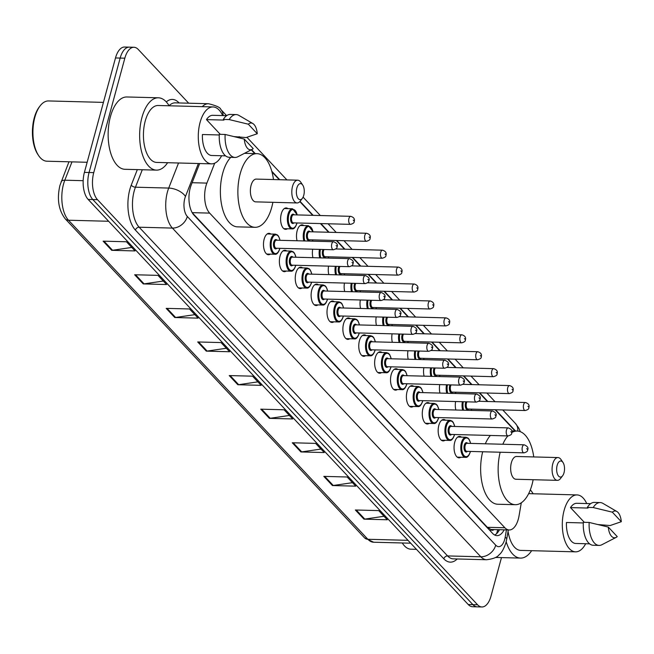<?xml version="1.0" encoding="UTF-8"?>
<svg xmlns="http://www.w3.org/2000/svg" width="654" height="654" viewBox="0 0 654 654"><rect width="100%" height="100%" fill="white"/><g stroke="black" fill="none" stroke-linecap="round" stroke-linejoin="round"><path stroke-width="0.98" d="M287.449 228.737A10.717 5.265 -88.5 0 1 285.602 229.358A10.717 5.265 -88.5 0 1 281.294 213.76A10.717 5.265 -88.5 0 1 286.166 207.931A10.717 5.265 -88.5 0 1 287.981 208.651M297.055 240.762A10.717 5.265 -88.5 0 1 297.178 230.682A10.717 5.265 -88.5 0 1 302.042 224.853A10.717 5.265 -88.5 0 1 303.857 225.573M317.95 304.903A10.717 5.265 -88.5 0 1 316.103 305.524A10.717 5.265 -88.5 0 1 311.803 289.918A10.717 5.265 -88.5 0 1 316.667 284.098A10.717 5.265 -88.5 0 1 318.482 284.809M333.834 321.825A10.717 5.265 -88.5 0 1 331.987 322.447A10.717 5.265 -88.5 0 1 327.679 306.849A10.717 5.265 -88.5 0 1 332.543 301.02A10.717 5.265 -88.5 0 1 334.358 301.739M349.71 338.756A10.717 5.265 -88.5 0 1 347.863 339.377A10.717 5.265 -88.5 0 1 343.563 323.771A10.717 5.265 -88.5 0 1 348.427 317.942A10.717 5.265 -88.5 0 1 350.242 318.661M365.594 355.678A10.717 5.265 -88.5 0 1 363.747 356.299A10.717 5.265 -88.5 0 1 359.438 340.693A10.717 5.265 -88.5 0 1 364.303 334.864A10.717 5.265 -88.5 0 1 366.117 335.584M302.074 287.981A10.717 5.265 -88.5 0 1 300.227 288.602A10.717 5.265 -88.5 0 1 295.919 272.996A10.717 5.265 -88.5 0 1 300.783 267.167A10.717 5.265 -88.5 0 1 302.598 267.887M270.315 254.128A10.717 5.265 -88.5 0 1 268.467 254.749A10.717 5.265 -88.5 0 1 264.159 239.151A10.717 5.265 -88.5 0 1 269.023 233.323A10.717 5.265 -88.5 0 1 270.838 234.042M286.19 271.05A10.717 5.265 -88.5 0 1 284.343 271.672A10.717 5.265 -88.5 0 1 280.043 256.074A10.717 5.265 -88.5 0 1 284.907 250.245A10.717 5.265 -88.5 0 1 286.722 250.964M381.47 372.6A10.717 5.265 -88.5 0 1 379.622 373.221A10.717 5.265 -88.5 0 1 375.314 357.624A10.717 5.265 -88.5 0 1 380.187 351.795A10.717 5.265 -88.5 0 1 382.001 352.514M397.354 389.522A10.717 5.265 -88.5 0 1 395.507 390.144A10.717 5.265 -88.5 0 1 391.198 374.546A10.717 5.265 -88.5 0 1 396.062 368.717A10.717 5.265 -88.5 0 1 397.877 369.436M413.23 406.453A10.717 5.265 -88.5 0 1 411.382 407.074A10.717 5.265 -88.5 0 1 407.074 391.468A10.717 5.265 -88.5 0 1 411.946 385.639A10.717 5.265 -88.5 0 1 413.761 386.359M429.114 423.375A10.717 5.265 -88.5 0 1 427.266 423.996A10.717 5.265 -88.5 0 1 422.958 408.39A10.717 5.265 -88.5 0 1 427.822 402.57A10.717 5.265 -88.5 0 1 429.637 403.281M444.99 440.297A10.717 5.265 -88.5 0 1 443.142 440.919A10.717 5.265 -88.5 0 1 438.834 425.321A10.717 5.265 -88.5 0 1 443.706 419.492A10.717 5.265 -88.5 0 1 445.521 420.211M460.874 457.22A10.717 5.265 -88.5 0 1 459.026 457.841A10.717 5.265 -88.5 0 1 454.718 442.243A10.717 5.265 -88.5 0 1 459.582 436.414A10.717 5.265 -88.5 0 1 461.397 437.134M214.684 163.214L206.893 183.104A20.094 9.867 91.5 0 0 205.92 186.063A20.094 9.867 91.5 0 0 209.656 213.114L504.888 527.762A20.094 9.867 91.5 0 0 509.221 529.969A20.094 9.867 91.5 0 0 519.055 515.802L521.287 502.803M509.221 529.969L491.718 529.511A20.094 9.867 -88.5 0 1 490.794 529.397L490.95 529.56A6.695 3.286 91.5 0 0 493.942 529.568M192.309 212.852L487.344 527.304L490.794 529.397M515.041 430.986L495.111 409.747M487.377 401.499L479.235 392.817M471.493 384.577L463.351 375.895M455.617 367.646L447.475 358.972M439.733 350.724L431.591 342.042M423.857 333.802L415.715 325.12M407.982 316.879L399.831 308.197M392.098 299.949L383.955 291.275M376.222 283.027L368.071 274.345M360.338 266.104L352.195 257.423M344.462 249.182L336.311 240.5M328.578 232.252L320.435 223.578M312.702 215.329L299.834 201.612M279.266 179.703L271.974 171.928M254.774 153.592L251.259 149.848M240.198 138.059L238.947 136.727M312.931 257.684A10.717 5.265 -88.5 0 1 312.702 249.215M328.815 274.606A10.717 5.265 -88.5 0 1 328.578 266.137M344.691 291.529A10.717 5.265 -88.5 0 1 344.462 283.059M360.575 308.459A10.717 5.265 -88.5 0 1 360.338 299.982M376.451 325.381A10.717 5.265 -88.5 0 1 376.214 316.912M392.335 342.304A10.717 5.265 -88.5 0 1 392.098 333.834M408.21 359.234A10.717 5.265 -88.5 0 1 407.973 350.757M424.094 376.156A10.717 5.265 -88.5 0 1 423.857 367.687M439.97 393.079A10.717 5.265 -88.5 0 1 439.733 384.609M455.854 410.001A10.717 5.265 -88.5 0 1 455.617 401.531M199.642 163.549L191.197 185.098A20.094 9.867 91.5 0 0 190.224 188.066A20.094 9.867 91.5 0 0 193.968 215.109L492.642 533.435A20.094 9.867 91.5 0 0 496.975 535.642A20.094 9.867 91.5 0 0 504.152 529.838M501.471 557.6L491.023 596.047A20.094 9.867 -88.5 0 1 481.9 606.969A20.094 9.867 -88.5 0 1 477.567 604.762L97.487 199.674A20.094 9.867 -88.5 0 1 93.743 172.631L124.832 58.198A20.094 9.867 -88.5 0 1 133.964 47.276A20.094 9.867 -88.5 0 1 138.288 49.483L188.704 103.209M481.9 606.969L472.564 606.724A20.094 9.867 -88.5 0 1 468.231 604.517L88.151 199.429A20.094 9.867 -88.5 0 1 84.407 172.386L115.496 57.953L120.164 58.075A20.094 9.867 -88.5 0 1 129.296 47.153A20.094 9.867 -88.5 0 0 120.164 58.075L89.075 172.509L120.164 58.075L124.832 58.198M88.151 199.429L92.819 199.552A20.094 9.867 -88.5 0 1 89.075 172.509A20.094 9.867 -88.5 0 0 92.819 199.552L472.899 604.639L92.819 199.552L97.487 199.674M477.232 606.847A20.094 9.867 -88.5 0 1 472.899 604.639A20.094 9.867 -88.5 0 0 477.232 606.847M499.484 529.715A20.094 9.867 -88.5 0 1 494.653 535.013M384.021 516.276L364.785 519.104A5.363 4.186 136.8 0 1 363.951 519.153L387.291 519.766L378.691 510.602L355.351 509.989L363.951 519.153M352.49 482.677L333.254 485.497A5.363 4.186 136.8 0 1 332.42 485.546L355.76 486.159L347.16 476.995L323.82 476.382L332.42 485.546M320.959 449.069L301.723 451.889A5.363 4.186 136.8 0 1 300.889 451.939L324.229 452.552L315.629 443.387L292.289 442.774L300.889 451.939M289.428 415.462L270.192 418.29A5.363 4.186 136.8 0 1 269.358 418.339L292.698 418.952L284.098 409.788L260.758 409.175L269.358 418.339M131.773 247.441L112.537 250.261A5.363 4.186 136.8 0 1 111.711 250.319L135.043 250.932L126.443 241.767L103.111 241.154L111.711 250.319M163.304 281.048L144.068 283.869A5.363 4.186 136.8 0 1 143.242 283.918L166.574 284.531L157.974 275.367L134.642 274.754L143.242 283.918M194.835 314.656L175.599 317.476A5.363 4.186 136.8 0 1 174.765 317.525L198.105 318.138L189.505 308.974L166.173 308.361L174.765 317.525M226.366 348.255L207.13 351.075A5.363 4.186 136.8 0 1 206.296 351.133L229.636 351.746L221.036 342.573L197.704 341.96L206.296 351.133M257.897 381.862L238.661 384.683A5.363 4.186 136.8 0 1 237.827 384.732L261.167 385.345L252.567 376.181L229.227 375.568L237.827 384.732M115.496 57.953A20.094 9.867 -88.5 0 1 124.628 47.031L133.964 47.276M87.154 162.274L46.941 161.211A30.149 14.797 -88.5 0 1 38.741 155.758L37.981 154.63A28.809 14.143 -88.5 0 1 34.245 117.916A28.809 14.143 -88.5 0 1 39.224 107.052L40.049 105.964A30.149 14.797 -88.5 0 1 48.527 100.945L103.43 102.384M38.741 155.758A30.149 14.797 -88.5 0 1 34.834 117.336A30.149 14.797 -88.5 0 1 40.049 105.964M167.62 162.707A36.174 17.756 -88.5 0 1 156.47 170.122A36.174 17.756 -88.5 0 1 141.943 117.467A36.174 17.756 -88.5 0 1 158.366 97.798A36.174 17.756 -88.5 0 1 169.116 105.785M156.47 170.122L124.963 169.296A36.174 17.756 -88.5 0 1 110.436 116.633A36.174 17.756 -88.5 0 1 126.868 96.972L158.366 97.798M221.632 155.75A28.474 13.979 -88.5 0 1 211.512 163.86A28.474 13.979 -88.5 0 1 200.083 122.421A28.474 13.979 -88.5 0 1 213.008 106.937A28.474 13.979 -88.5 0 1 222.687 115.57M211.512 163.86L156.674 162.421A28.474 13.979 -88.5 0 1 145.237 120.974A28.474 13.979 -88.5 0 1 158.17 105.498L213.008 106.937M257.267 133.735L248.316 124.195A13.399 6.581 -88.5 0 1 252.82 123.524A13.399 6.581 -88.5 0 1 257.267 133.735L246.067 137.561L234.214 136.604M220.275 134.34L206.468 119.617A20.094 9.867 -88.5 0 1 212.787 115.308L226.636 115.676L220.782 109.431C220.463 107.542 216.36 105.646 208.479 103.724L175.223 102.85A26.798 13.154 91.5 0 0 169.075 105.719M206.468 119.617L223.97 120.083L223.341 119.412A21.435 10.521 -88.5 0 1 230.331 114.434L236.159 114.581A21.435 10.521 -88.5 0 1 238.882 115.39L252.82 123.524M223.341 119.412L229.178 119.568A21.435 10.521 -88.5 0 1 236.159 114.581M229.178 119.568L248.316 124.195M219.262 134.961L202.421 134.52A20.094 9.867 -88.5 0 0 211.732 155.488L225.573 155.856M253.221 148.63A13.399 6.581 -88.5 0 1 252.142 149.39A13.399 6.581 -88.5 0 1 244.269 139.089L253.221 148.63M252.142 149.39L237.794 156.78A21.435 10.521 -88.5 0 1 235.039 157.442A21.435 10.521 -88.5 0 1 225.131 134.462L219.294 134.315A21.435 10.521 -88.5 0 0 229.202 157.287L235.039 157.442M244.269 139.089L225.131 134.462M303.758 195.309A8.036 3.949 -88.5 0 1 302.369 198.342A8.036 3.949 -88.5 0 1 297.57 197.639A8.036 3.949 -88.5 0 1 296.875 187.976A8.036 3.949 -88.5 0 1 302.712 185.066A8.036 3.949 -88.5 0 1 303.758 195.309M302.369 198.342L300.3 201.056A11.388 5.592 -88.5 0 1 297.104 202.953A11.388 5.592 -88.5 0 1 292.526 186.374A11.388 5.592 -88.5 0 1 297.701 180.185A11.388 5.592 -88.5 0 1 300.799 182.245L302.712 185.066M297.701 180.185L256.278 179.098A11.388 5.592 91.5 0 0 251.103 185.286A11.388 5.592 91.5 0 0 255.673 201.865L297.104 202.953M272.873 202.315A36.845 18.091 -88.5 0 1 271.737 207.285A36.845 18.091 -88.5 0 1 255.011 227.314A36.845 18.091 -88.5 0 1 240.214 173.678A36.845 18.091 -88.5 0 1 256.94 153.649A36.845 18.091 -88.5 0 1 273.47 179.548M255.011 227.314L237.508 226.856A36.845 18.091 -88.5 0 1 222.712 173.22A36.845 18.091 -88.5 0 1 230.788 157.328M564.026 472.703A8.036 3.949 -88.5 0 1 562.636 475.736A8.036 3.949 -88.5 0 1 557.837 475.025A8.036 3.949 -88.5 0 1 557.143 465.37A8.036 3.949 -88.5 0 1 562.98 462.452A8.036 3.949 -88.5 0 1 564.026 472.703M562.636 475.736L560.568 478.45A11.388 5.592 -88.5 0 1 557.371 480.347A11.388 5.592 -88.5 0 1 552.793 463.768A11.388 5.592 -88.5 0 1 557.968 457.571A11.388 5.592 -88.5 0 1 561.067 459.639L562.98 462.452M557.968 457.571L516.546 456.484A11.388 5.592 91.5 0 0 511.371 462.68A11.388 5.592 91.5 0 0 515.949 479.259L557.371 480.347M533.141 479.709A36.845 18.091 -88.5 0 1 532.013 484.671A36.845 18.091 -88.5 0 1 515.278 504.7A36.845 18.091 -88.5 0 1 500.179 452.225M515.278 504.7L497.776 504.242A36.845 18.091 -88.5 0 1 482.677 451.767M502.836 444.254A36.845 18.091 -88.5 0 1 507.88 435.916M511.812 432.547A36.845 18.091 -88.5 0 1 517.216 431.043A36.845 18.091 -88.5 0 1 533.738 456.942M485.325 443.796A36.845 18.091 -88.5 0 1 490.377 435.458M416.459 549.335L410.974 549.197A30.149 14.797 -88.5 0 1 402.774 543.736A30.149 14.797 -88.5 0 1 402.284 542.975M531.653 550.693A36.174 17.756 -88.5 0 1 520.502 558.099A36.174 17.756 -88.5 0 1 506.188 541.725M585.665 543.727A28.474 13.979 -88.5 0 1 575.545 551.845A28.474 13.979 -88.5 0 1 564.116 510.398A28.474 13.979 -88.5 0 1 577.041 494.923A28.474 13.979 -88.5 0 1 586.72 503.547M575.545 551.845L520.707 550.398A28.474 13.979 -88.5 0 1 508.068 531.31M621.3 521.712L612.348 512.172A13.399 6.581 -88.5 0 1 616.853 511.502A13.399 6.581 -88.5 0 1 621.3 521.712L610.1 525.546L598.246 524.582M584.308 522.317L570.501 507.602A20.094 9.867 -88.5 0 1 576.82 503.294L590.668 503.654M570.501 507.602L588.003 508.06L587.374 507.39A21.435 10.521 -88.5 0 1 594.363 502.411L600.192 502.566A21.435 10.521 -88.5 0 1 602.914 503.376L616.853 511.502M587.374 507.39L593.211 507.545A21.435 10.521 -88.5 0 1 600.192 502.566M593.211 507.545L612.348 512.172M583.294 522.938L566.454 522.497A20.094 9.867 -88.5 0 0 575.765 543.474L589.606 543.834M530.312 489.879A36.174 17.756 -88.5 0 1 533.149 493.77M617.253 536.615A13.399 6.581 -88.5 0 1 616.174 537.367A13.399 6.581 -88.5 0 1 608.302 527.075L617.253 536.615M616.174 537.367L601.827 544.757A21.435 10.521 -88.5 0 1 599.072 545.42A21.435 10.521 -88.5 0 1 589.164 522.448L583.327 522.293A21.435 10.521 -88.5 0 0 593.235 545.273L599.072 545.42M608.302 527.075L589.164 522.448M192.137 182.711L206.893 183.104M490.95 529.56A20.094 15.68 136.8 0 1 490.459 531.105M192.194 212.648L209.656 213.114M487.344 527.304L504.888 527.762M198.375 163.516L185.466 196.462A13.399 6.581 91.5 0 0 184.812 198.44A13.399 6.581 91.5 0 0 187.314 216.474L495.732 545.183A13.399 6.581 91.5 0 0 504.708 539.37A13.399 6.581 91.5 0 0 505.182 537.212L506.433 529.895M495.732 545.183A13.399 10.456 -43.2 0 1 480.829 556.799L172.403 228.083A26.798 13.154 -88.5 0 1 167.416 192.023A26.798 13.154 -88.5 0 1 168.716 188.066L135.46 187.199A26.798 13.154 91.5 0 0 134.16 191.148A26.798 13.154 91.5 0 0 139.147 227.208L447.573 555.925A26.798 13.154 91.5 0 0 453.345 558.868L486.601 559.742A26.798 13.154 -88.5 0 1 480.829 556.799L447.573 555.925A3.352 2.616 136.8 0 0 443.845 558.827L135.419 230.11A3.352 2.616 136.8 0 1 139.147 227.208L172.403 228.083A13.399 10.456 -43.2 0 0 187.314 216.474M486.601 559.742C493.173 558.908 497.318 557.282 499.018 554.862C501.495 553.063 503.809 548.968 505.967 542.583L506.719 539.166A13.399 3.295 -170.3 0 0 505.182 537.212M135.419 230.11A30.149 14.797 -88.5 0 1 129.811 189.546A30.149 14.797 -88.5 0 1 131.266 185.098L137.332 169.623M166.28 101.901A30.149 14.797 -88.5 0 1 178.894 102.743L179.09 102.956M457.203 558.974A30.149 14.797 -88.5 0 1 443.845 558.827M93.743 172.631L84.407 172.386M477.567 604.762L468.231 604.517M202.266 106.659A26.798 13.154 -88.5 0 1 208.479 103.724M185.466 196.462A13.399 6.924 -158.6 0 0 168.716 188.066L178.542 162.993M142.294 169.754L135.46 187.199A3.352 1.733 21.4 0 1 131.266 185.098M515.515 430.994L495.585 409.756M487.851 401.515L479.709 392.833M471.967 384.585L463.825 375.911M456.091 367.662L447.949 358.981M440.207 350.74L432.065 342.058M424.332 333.81L416.189 325.136M408.448 316.888L400.305 308.206M392.572 299.965L384.429 291.283M376.688 283.043L368.545 274.361M360.812 266.113L352.669 257.439M344.928 249.19L336.785 240.508M329.052 232.268L320.91 223.586M313.168 215.346L300.055 201.367M279.74 179.711L271.786 171.234M255.248 153.608L251.569 149.684M240.795 138.207L239.421 136.735M517.723 431.068A13.399 10.456 -43.2 0 0 515.458 423.49L502.754 409.944M223.12 115.578A13.399 10.456 -43.2 0 0 220.782 109.431M498.879 529.699L498.618 531.228M71.997 161.873L64.811 180.202A26.798 13.154 91.5 0 0 63.512 184.158A26.798 13.154 91.5 0 0 68.498 220.218A6.695 5.224 136.8 0 1 65.236 218.845C58.582 210.155 56.808 199.029 59.915 185.458L68.956 161.791M61.116 181.804A6.695 3.466 -158.6 0 1 64.811 180.202L83.164 180.684M108.646 221.273L68.498 220.218L367.867 539.28A26.798 13.154 91.5 0 0 373.638 542.223L364.605 537.899A6.695 5.224 -43.2 0 0 367.867 539.28L408.014 540.335M238.661 384.683L230.134 375.592M207.13 351.075L198.603 341.985M175.599 317.476L167.072 308.386M144.068 283.869L135.542 274.778M112.537 250.261L104.011 241.171M270.192 418.29L261.665 409.2M301.723 451.889L293.188 442.799M333.254 485.497L324.719 476.406M364.785 519.104L356.25 510.014M266.652 254.03L274.901 254.251A10.047 4.93 -88.5 0 1 270.862 239.626A10.047 4.93 -88.5 0 1 275.424 234.157L277.394 234.925L278.547 236.2L280.116 240.312M280.01 240.312A9.377 4.603 91.5 0 0 276.037 234.843A9.377 4.603 91.5 0 0 271.737 239.944A9.377 4.603 91.5 0 0 273.478 252.567A9.377 4.603 91.5 0 0 279.757 248.495A9.377 4.603 91.5 0 0 279.798 248.348M276.83 248.267A4.692 2.305 -88.5 0 1 274.1 247.621A4.692 2.305 -88.5 0 1 273.74 242.078A4.692 2.305 -88.5 0 1 277.034 240.231M333.614 241.718L276.438 240.214A4.022 1.97 91.5 0 0 274.606 242.405A4.022 1.97 91.5 0 0 276.225 248.25L333.401 249.754A4.022 1.97 -88.5 0 1 331.782 243.901A4.022 1.97 -88.5 0 1 333.614 241.718C337.014 243.133 338.151 244.874 337.023 246.918C337.276 248.079 336.066 249.027 333.401 249.754M336.712 246.117L336.14 245.512L336.712 246.117M282.528 270.96L290.777 271.173A10.047 4.93 -88.5 0 1 286.746 256.548A10.047 4.93 -88.5 0 1 291.308 251.087L293.278 251.847L294.431 253.131L295.992 257.235M295.894 257.235A9.377 4.603 91.5 0 0 291.913 251.774A9.377 4.603 91.5 0 0 287.613 256.867A9.377 4.603 91.5 0 0 289.362 269.489A9.377 4.603 91.5 0 0 295.641 265.418A9.377 4.603 91.5 0 0 295.682 265.271M292.706 265.197A4.692 2.305 -88.5 0 1 289.975 264.551A4.692 2.305 -88.5 0 1 289.624 259.009A4.692 2.305 -88.5 0 1 292.918 257.161M349.489 258.641L292.313 257.145A4.022 1.97 91.5 0 0 290.49 259.327A4.022 1.97 91.5 0 0 292.101 265.181L349.277 266.677A4.022 1.97 -88.5 0 1 347.666 260.832A4.022 1.97 -88.5 0 1 349.489 258.641C352.898 260.063 354.035 261.796 352.907 263.848C353.152 265.001 351.942 265.949 349.277 266.677M352.588 263.047L352.016 262.434L352.588 263.047M298.412 287.883L306.661 288.095A10.047 4.93 -88.5 0 1 302.622 273.47A10.047 4.93 -88.5 0 1 307.184 268.009L309.154 268.769L310.307 270.053L311.876 274.165M311.77 274.157A9.377 4.603 91.5 0 0 307.797 268.696A9.377 4.603 91.5 0 0 303.497 273.789A9.377 4.603 91.5 0 0 305.238 286.411A9.377 4.603 91.5 0 0 311.517 282.348A9.377 4.603 91.5 0 0 311.557 282.193M308.59 282.119A4.692 2.305 -88.5 0 1 305.851 281.473A4.692 2.305 -88.5 0 1 305.5 275.931A4.692 2.305 -88.5 0 1 308.794 274.083M365.373 275.571L308.197 274.067A4.022 1.97 91.5 0 0 306.366 276.25A4.022 1.97 91.5 0 0 307.985 282.103L365.161 283.607A4.022 1.97 -88.5 0 1 363.542 277.754A4.022 1.97 -88.5 0 1 365.373 275.571C368.774 276.985 369.911 278.718 368.782 280.77C369.036 281.931 367.826 282.871 365.161 283.607M368.472 279.969L367.9 279.356L368.472 279.969M314.288 304.805L322.536 305.026A10.047 4.93 -88.5 0 1 318.506 290.392A10.047 4.93 -88.5 0 1 323.068 284.931L325.038 285.692L326.191 286.975L327.752 291.087M327.654 291.087A9.377 4.603 91.5 0 0 323.673 285.618A9.377 4.603 91.5 0 0 319.373 290.719A9.377 4.603 91.5 0 0 321.122 303.342A9.377 4.603 91.5 0 0 327.401 299.27A9.377 4.603 91.5 0 0 327.441 299.123M324.466 299.041A4.692 2.305 -88.5 0 1 321.735 298.396A4.692 2.305 -88.5 0 1 321.384 292.853A4.692 2.305 -88.5 0 1 324.678 291.005M381.249 292.493L324.073 290.989A4.022 1.97 91.5 0 0 322.25 293.18A4.022 1.97 91.5 0 0 323.861 299.025L381.037 300.529A4.022 1.97 -88.5 0 1 379.426 294.676A4.022 1.97 -88.5 0 1 381.249 292.493C384.658 293.908 385.795 295.641 384.666 297.693C384.912 298.853 383.702 299.802 381.037 300.529M384.348 296.891L383.775 296.278L384.348 296.891M330.172 321.735L338.42 321.948A10.047 4.93 -88.5 0 1 334.382 307.323A10.047 4.93 -88.5 0 1 338.944 301.854L340.914 302.622L342.067 303.897L343.636 308.009M343.53 308.009A9.377 4.603 91.5 0 0 339.557 302.54A9.377 4.603 91.5 0 0 335.257 307.642A9.377 4.603 91.5 0 0 336.998 320.264A9.377 4.603 91.5 0 0 343.276 316.193A9.377 4.603 91.5 0 0 343.317 316.046M340.35 315.964A4.692 2.305 -88.5 0 1 337.611 315.326A4.692 2.305 -88.5 0 1 337.26 309.783A4.692 2.305 -88.5 0 1 340.554 307.928M397.133 309.416L339.957 307.911A4.022 1.97 91.5 0 0 338.126 310.102A4.022 1.97 91.5 0 0 339.745 315.956L396.921 317.452A4.022 1.97 -88.5 0 1 395.302 311.598A4.022 1.97 -88.5 0 1 397.133 309.416C400.534 310.838 401.67 312.571 400.542 314.623C400.796 315.776 399.586 316.724 396.921 317.452M400.232 313.814L399.659 313.209L400.232 313.814M346.048 338.658L354.296 338.87A10.047 4.93 -88.5 0 1 350.266 324.245A10.047 4.93 -88.5 0 1 354.828 318.784L356.798 319.544L357.951 320.828L359.512 324.94M359.406 324.932A9.377 4.603 91.5 0 0 355.433 319.471A9.377 4.603 91.5 0 0 351.133 324.564A9.377 4.603 91.5 0 0 352.882 337.186A9.377 4.603 91.5 0 0 359.16 333.123A9.377 4.603 91.5 0 0 359.201 332.968M356.226 332.894A4.692 2.305 -88.5 0 1 353.495 332.248A4.692 2.305 -88.5 0 1 353.135 326.706A4.692 2.305 -88.5 0 1 356.438 324.858M413.009 326.338L355.833 324.842A4.022 1.97 91.5 0 0 354.01 327.025A4.022 1.97 91.5 0 0 355.621 332.878L412.797 334.374A4.022 1.97 -88.5 0 1 411.186 328.529A4.022 1.97 -88.5 0 1 413.009 326.338C416.418 327.76 417.554 329.493 416.426 331.545C416.672 332.706 415.462 333.646 412.797 334.374M416.108 330.744L415.535 330.131L416.108 330.744M361.932 355.58L370.18 355.801A10.047 4.93 -88.5 0 1 366.142 341.167A10.047 4.93 -88.5 0 1 370.704 335.706L372.674 336.467L373.826 337.75L375.396 341.862M375.29 341.862A9.377 4.603 91.5 0 0 371.317 336.393A9.377 4.603 91.5 0 0 367.017 341.486A9.377 4.603 91.5 0 0 368.758 354.108A9.377 4.603 91.5 0 0 375.036 350.045A9.377 4.603 91.5 0 0 375.077 349.898M372.101 349.816A4.692 2.305 -88.5 0 1 369.371 349.171A4.692 2.305 -88.5 0 1 369.019 343.628A4.692 2.305 -88.5 0 1 372.314 341.78M428.893 343.268L371.717 341.764A4.022 1.97 91.5 0 0 369.886 343.947A4.022 1.97 91.5 0 0 371.505 349.8L428.681 351.304A4.022 1.97 -88.5 0 1 427.062 345.451A4.022 1.97 -88.5 0 1 428.893 343.268C432.294 344.683 433.43 346.416 432.302 348.468C432.556 349.628 431.346 350.569 428.681 351.304M431.992 347.666L431.419 347.053L431.992 347.666M377.808 372.502L386.056 372.723A10.047 4.93 -88.5 0 1 382.026 358.098A10.047 4.93 -88.5 0 1 386.588 352.629L388.558 353.389L389.71 354.672L391.272 358.784M391.166 358.784A9.377 4.603 91.5 0 0 387.193 353.315A9.377 4.603 91.5 0 0 382.892 358.417A9.377 4.603 91.5 0 0 384.642 371.039A9.377 4.603 91.5 0 0 390.92 366.968A9.377 4.603 91.5 0 0 390.961 366.82M387.986 366.739A4.692 2.305 -88.5 0 1 385.255 366.093A4.692 2.305 -88.5 0 1 384.895 360.55A4.692 2.305 -88.5 0 1 388.198 358.703M444.769 360.191L387.593 358.686A4.022 1.97 91.5 0 0 385.77 360.877A4.022 1.97 91.5 0 0 387.381 366.722L444.556 368.227A4.022 1.97 -88.5 0 1 442.946 362.373A4.022 1.97 -88.5 0 1 444.769 360.191C448.178 361.605 449.314 363.338 448.186 365.39C448.431 366.551 447.222 367.499 444.556 368.227M447.867 364.589L447.295 363.984L447.867 364.589M393.692 389.432L401.94 389.645A10.047 4.93 -88.5 0 1 397.902 375.02A10.047 4.93 -88.5 0 1 402.463 369.559L404.434 370.319L405.586 371.595L407.156 375.707M407.05 375.707A9.377 4.603 91.5 0 0 403.077 370.246A9.377 4.603 91.5 0 0 398.776 375.339A9.377 4.603 91.5 0 0 400.518 387.961A9.377 4.603 91.5 0 0 406.796 383.89A9.377 4.603 91.5 0 0 406.837 383.743M403.861 383.669A4.692 2.305 -88.5 0 1 401.131 383.023A4.692 2.305 -88.5 0 1 400.779 377.481A4.692 2.305 -88.5 0 1 404.074 375.633M460.653 377.113L403.477 375.617A4.022 1.97 91.5 0 0 401.646 377.799A4.022 1.97 91.5 0 0 403.265 383.653L460.441 385.149A4.022 1.97 -88.5 0 1 458.822 379.304A4.022 1.97 -88.5 0 1 460.653 377.113C464.054 378.535 465.19 380.268 464.062 382.32C464.307 383.473 463.106 384.421 460.441 385.149M463.751 381.519L463.179 380.906L463.751 381.519M409.567 406.355L417.816 406.567A10.047 4.93 -88.5 0 1 413.786 391.942A10.047 4.93 -88.5 0 1 418.347 386.481L420.318 387.242L421.47 388.525L423.032 392.637M422.925 392.629A9.377 4.603 91.5 0 0 418.952 387.168A9.377 4.603 91.5 0 0 414.652 392.261A9.377 4.603 91.5 0 0 416.402 404.883A9.377 4.603 91.5 0 0 422.68 400.82A9.377 4.603 91.5 0 0 422.721 400.665M419.745 400.591A4.692 2.305 -88.5 0 1 417.015 399.946A4.692 2.305 -88.5 0 1 416.655 394.403A4.692 2.305 -88.5 0 1 419.958 392.555M476.529 394.043L419.353 392.539A4.022 1.97 91.5 0 0 417.53 394.722A4.022 1.97 91.5 0 0 419.14 400.575L476.316 402.079A4.022 1.97 -88.5 0 1 474.706 396.226A4.022 1.97 -88.5 0 1 476.529 394.043C479.938 395.457 481.074 397.191 479.946 399.242C480.191 400.403 478.981 401.343 476.316 402.079M479.627 398.441L479.055 397.828L479.627 398.441M425.452 423.277L433.7 423.498A10.047 4.93 -88.5 0 1 429.662 408.864A10.047 4.93 -88.5 0 1 434.223 403.404L436.193 404.164L437.346 405.447L438.916 409.559M438.809 409.559A9.377 4.603 91.5 0 0 434.836 404.09A9.377 4.603 91.5 0 0 430.528 409.191A9.377 4.603 91.5 0 0 432.278 421.805A9.377 4.603 91.5 0 0 438.556 417.743A9.377 4.603 91.5 0 0 438.597 417.595M435.621 417.514A4.692 2.305 -88.5 0 1 432.891 416.868A4.692 2.305 -88.5 0 1 432.539 411.325A4.692 2.305 -88.5 0 1 435.834 409.478M492.413 410.965L435.237 409.461A4.022 1.97 91.5 0 0 433.406 411.644A4.022 1.97 91.5 0 0 435.024 417.497L492.2 419.001A4.022 1.97 -88.5 0 1 490.582 413.148A4.022 1.97 -88.5 0 1 492.413 410.965C495.814 412.38 496.95 414.113 495.822 416.165C496.067 417.326 494.865 418.266 492.2 419.001M495.511 415.364L494.939 414.75L495.511 415.364M441.327 440.199L449.576 440.42A10.047 4.93 -88.5 0 1 445.546 425.795A10.047 4.93 -88.5 0 1 450.107 420.326L452.077 421.086L453.23 422.37L454.792 426.482M454.685 426.482A9.377 4.603 91.5 0 0 450.712 421.012A9.377 4.603 91.5 0 0 446.412 426.114A9.377 4.603 91.5 0 0 448.162 438.736A9.377 4.603 91.5 0 0 454.44 434.665A9.377 4.603 91.5 0 0 454.481 434.518M451.505 434.436A4.692 2.305 -88.5 0 1 448.775 433.79A4.692 2.305 -88.5 0 1 448.415 428.247A4.692 2.305 -88.5 0 1 451.718 426.4M508.289 427.888L451.113 426.383A4.022 1.97 91.5 0 0 449.29 428.574A4.022 1.97 91.5 0 0 450.9 434.419L508.076 435.924A4.022 1.97 -88.5 0 1 506.466 430.07A4.022 1.97 -88.5 0 1 508.289 427.888C511.698 429.302 512.834 431.043 511.706 433.087C511.951 434.248 510.741 435.196 508.076 435.924M511.387 432.286L510.815 431.681L511.387 432.286M457.211 457.13L465.46 457.342A10.047 4.93 -88.5 0 1 461.422 442.717A10.047 4.93 -88.5 0 1 465.983 437.256L467.953 438.016L469.106 439.3L470.676 443.404M470.569 443.404A9.377 4.603 91.5 0 0 466.588 437.943A9.377 4.603 91.5 0 0 462.288 443.036A9.377 4.603 91.5 0 0 464.038 455.658A9.377 4.603 91.5 0 0 470.316 451.587A9.377 4.603 91.5 0 0 470.357 451.44M467.381 451.366A4.692 2.305 -88.5 0 1 464.651 450.72A4.692 2.305 -88.5 0 1 464.299 445.178A4.692 2.305 -88.5 0 1 467.594 443.33M524.173 444.81L466.997 443.314A4.022 1.97 91.5 0 0 465.166 445.497A4.022 1.97 91.5 0 0 466.784 451.35L523.96 452.846A4.022 1.97 -88.5 0 1 522.342 447.001A4.022 1.97 -88.5 0 1 524.173 444.81C527.574 446.232 528.71 447.965 527.582 450.017C527.827 451.17 526.625 452.118 523.96 452.846M527.271 449.216L526.699 448.603L527.271 449.216M297.039 222.957L296.957 223.267C295.551 227.396 293.908 229.26 292.036 228.859A10.047 4.93 -88.5 0 1 287.997 214.234A10.047 4.93 -88.5 0 1 292.567 208.773L284.318 208.552M297.145 214.921A9.377 4.603 91.5 0 0 293.172 209.46A9.377 4.603 91.5 0 0 288.872 214.553A9.377 4.603 91.5 0 0 290.613 227.175A9.377 4.603 91.5 0 0 296.9 223.104A9.377 4.603 91.5 0 0 296.941 222.957M293.965 222.875A4.692 2.305 -88.5 0 1 291.234 222.237A4.692 2.305 -88.5 0 1 290.875 216.695A4.692 2.305 -88.5 0 1 294.177 214.839M293.572 214.831A4.022 1.97 91.5 0 0 291.749 217.014A4.022 1.97 91.5 0 0 293.36 222.867L350.536 224.363A4.022 1.97 -88.5 0 1 348.925 218.518A4.022 1.97 -88.5 0 1 350.748 216.327L293.572 214.831M353.274 220.12L353.847 220.733L353.274 220.12M303.857 240.942A10.047 4.93 -88.5 0 1 303.881 231.156A10.047 4.93 -88.5 0 1 308.443 225.695L300.194 225.475M313.029 231.843A9.377 4.603 91.5 0 0 309.048 226.382A9.377 4.603 91.5 0 0 304.748 231.475A9.377 4.603 91.5 0 0 304.829 240.966M312.416 241.162A9.377 4.603 91.5 0 0 312.776 240.034A9.377 4.603 91.5 0 0 312.816 239.879M309.841 239.805A4.692 2.305 -88.5 0 1 307.11 239.16A4.692 2.305 -88.5 0 1 306.759 233.617A4.692 2.305 -88.5 0 1 310.053 231.769M309.456 231.753A4.022 1.97 91.5 0 0 307.625 233.936A4.022 1.97 91.5 0 0 309.244 239.789L366.42 241.293A4.022 1.97 -88.5 0 1 364.801 235.44A4.022 1.97 -88.5 0 1 366.632 233.257L309.456 231.753M369.15 237.042L369.731 237.655L369.15 237.042M319.732 257.864A10.047 4.93 -88.5 0 1 319.463 249.387M320.395 249.411A9.377 4.603 91.5 0 0 320.713 257.889M328.3 258.085A9.377 4.603 91.5 0 0 328.66 256.957A9.377 4.603 91.5 0 0 328.7 256.809M325.725 256.728A4.692 2.305 -88.5 0 1 322.994 256.082A4.692 2.305 -88.5 0 1 322.635 250.539A4.692 2.305 -88.5 0 1 323.027 249.485M324.09 249.509A4.022 1.97 91.5 0 0 323.509 250.858A4.022 1.97 91.5 0 0 325.12 256.711L382.296 258.216A4.022 1.97 -88.5 0 1 380.685 252.362A4.022 1.97 -88.5 0 1 382.508 250.18L335.739 248.953M385.034 253.965L385.607 254.578L385.034 253.965M335.616 274.786A10.047 4.93 -88.5 0 1 335.339 266.317M336.27 266.341A9.377 4.603 91.5 0 0 336.589 274.811M344.176 275.015A9.377 4.603 91.5 0 0 344.535 273.879A9.377 4.603 91.5 0 0 344.576 273.732M341.601 273.65A4.692 2.305 -88.5 0 1 338.87 273.004A4.692 2.305 -88.5 0 1 338.519 267.461A4.692 2.305 -88.5 0 1 338.903 266.407M339.966 266.431A4.022 1.97 91.5 0 0 339.385 267.788A4.022 1.97 91.5 0 0 341.004 273.634L398.18 275.138A4.022 1.97 -88.5 0 1 396.561 269.284A4.022 1.97 -88.5 0 1 398.392 267.102L351.623 265.876M400.91 270.895L401.491 271.5L400.91 270.895M351.492 291.709A10.047 4.93 -88.5 0 1 351.223 283.239M352.154 283.264A9.377 4.603 91.5 0 0 352.473 291.733M360.06 291.937A9.377 4.603 91.5 0 0 360.419 290.801A9.377 4.603 91.5 0 0 360.46 290.654M357.485 290.58A4.692 2.305 -88.5 0 1 354.754 289.935A4.692 2.305 -88.5 0 1 354.394 284.392A4.692 2.305 -88.5 0 1 354.779 283.329M355.85 283.362A4.022 1.97 91.5 0 0 355.269 284.711A4.022 1.97 91.5 0 0 356.88 290.564L414.056 292.06A4.022 1.97 -88.5 0 1 412.445 286.215A4.022 1.97 -88.5 0 1 414.268 284.024L367.499 282.798M416.794 287.817L417.366 288.43L416.794 287.817M367.376 308.639A10.047 4.93 -88.5 0 1 367.098 300.161M368.03 300.186A9.377 4.603 91.5 0 0 368.349 308.663M375.936 308.86A9.377 4.603 91.5 0 0 376.295 307.732A9.377 4.603 91.5 0 0 376.336 307.576M373.36 307.503A4.692 2.305 -88.5 0 1 370.63 306.857A4.692 2.305 -88.5 0 1 370.278 301.314A4.692 2.305 -88.5 0 1 370.663 300.26M371.725 300.284A4.022 1.97 91.5 0 0 371.145 301.633A4.022 1.97 91.5 0 0 372.764 307.486L429.94 308.99A4.022 1.97 -88.5 0 1 428.321 303.137A4.022 1.97 -88.5 0 1 430.152 300.954L383.383 299.72M432.67 304.739L433.25 305.353L432.67 304.739M383.252 325.561A10.047 4.93 -88.5 0 1 382.982 317.084M383.914 317.108A9.377 4.603 91.5 0 0 384.233 325.586M391.82 325.782A9.377 4.603 91.5 0 0 392.179 324.654A9.377 4.603 91.5 0 0 392.212 324.507M389.244 324.425A4.692 2.305 -88.5 0 1 386.514 323.779A4.692 2.305 -88.5 0 1 386.154 318.236A4.692 2.305 -88.5 0 1 386.539 317.182M387.609 317.206A4.022 1.97 91.5 0 0 387.029 318.555A4.022 1.97 91.5 0 0 388.639 324.409L445.815 325.913A4.022 1.97 -88.5 0 1 444.205 320.059A4.022 1.97 -88.5 0 1 446.028 317.877L399.259 316.65M448.554 321.662L449.126 322.275L448.554 321.662M399.136 342.483A10.047 4.93 -88.5 0 1 398.858 334.014M399.79 334.039A9.377 4.603 91.5 0 0 400.109 342.508M407.695 342.712A9.377 4.603 91.5 0 0 408.055 341.576A9.377 4.603 91.5 0 0 408.096 341.429M405.12 341.347A4.692 2.305 -88.5 0 1 402.39 340.701A4.692 2.305 -88.5 0 1 402.038 335.159A4.692 2.305 -88.5 0 1 402.423 334.104M403.485 334.137A4.022 1.97 91.5 0 0 402.905 335.486A4.022 1.97 91.5 0 0 404.524 341.331L461.699 342.835A4.022 1.97 -88.5 0 1 460.081 336.982A4.022 1.97 -88.5 0 1 461.912 334.799L415.143 333.573M464.43 338.592L465.01 339.197L464.43 338.592M415.012 359.406A10.047 4.93 -88.5 0 1 414.742 350.936M415.674 350.961A9.377 4.603 91.5 0 0 415.993 359.438M423.579 359.635A9.377 4.603 91.5 0 0 423.939 358.506A9.377 4.603 91.5 0 0 423.972 358.351M421.004 358.278A4.692 2.305 -88.5 0 1 418.274 357.632A4.692 2.305 -88.5 0 1 417.914 352.089A4.692 2.305 -88.5 0 1 418.298 351.026M419.369 351.059A4.022 1.97 91.5 0 0 418.789 352.408A4.022 1.97 91.5 0 0 420.399 358.261L477.575 359.757A4.022 1.97 -88.5 0 1 475.965 353.912A4.022 1.97 -88.5 0 1 477.788 351.721L431.019 350.495M480.314 355.514L480.886 356.128L480.314 355.514M430.896 376.336A10.047 4.93 -88.5 0 1 430.618 367.859M431.55 367.883A9.377 4.603 91.5 0 0 431.869 376.361M439.455 376.557A9.377 4.603 91.5 0 0 439.815 375.429A9.377 4.603 91.5 0 0 439.856 375.273M436.88 375.2A4.692 2.305 -88.5 0 1 434.15 374.554A4.692 2.305 -88.5 0 1 433.798 369.011A4.692 2.305 -88.5 0 1 434.182 367.957M435.245 367.981A4.022 1.97 91.5 0 0 434.665 369.33A4.022 1.97 91.5 0 0 436.283 375.183L493.459 376.688A4.022 1.97 -88.5 0 1 491.841 370.834A4.022 1.97 -88.5 0 1 493.672 368.652L446.903 367.417M496.19 372.437L496.762 373.05L496.19 372.437M446.772 393.258A10.047 4.93 -88.5 0 1 446.502 384.789M447.434 384.814A9.377 4.603 91.5 0 0 447.753 393.283M455.339 393.479A9.377 4.603 91.5 0 0 455.699 392.351A9.377 4.603 91.5 0 0 455.732 392.204M452.764 392.122A4.692 2.305 -88.5 0 1 450.034 391.476A4.692 2.305 -88.5 0 1 449.674 385.934A4.692 2.305 -88.5 0 1 450.058 384.879M451.121 384.904A4.022 1.97 91.5 0 0 450.549 386.261A4.022 1.97 91.5 0 0 452.159 392.106L509.335 393.61A4.022 1.97 -88.5 0 1 507.725 387.757A4.022 1.97 -88.5 0 1 509.548 385.574L462.779 384.348M512.074 389.359L512.646 389.972L512.074 389.359M462.656 410.181A10.047 4.93 -88.5 0 1 462.378 401.711M463.31 401.736A9.377 4.603 91.5 0 0 463.629 410.205M471.215 410.41A9.377 4.603 91.5 0 0 471.575 409.273A9.377 4.603 91.5 0 0 471.616 409.126M468.64 409.044A4.692 2.305 -88.5 0 1 465.91 408.407A4.692 2.305 -88.5 0 1 465.558 402.864A4.692 2.305 -88.5 0 1 465.942 401.801M467.005 401.834A4.022 1.97 91.5 0 0 466.425 403.183A4.022 1.97 91.5 0 0 468.043 409.036L525.219 410.532A4.022 1.97 -88.5 0 1 523.601 404.687A4.022 1.97 -88.5 0 1 525.424 402.496L478.654 401.27M527.95 406.289L528.522 406.902L527.95 406.289M496.648 533.631L497.751 529.675M520.371 431.697L518.72 428.027L515.458 423.49M495.021 401.703L486.87 393.021M479.137 384.773L470.994 376.099M463.261 367.85L455.11 359.169M447.377 350.928L439.235 342.246M431.501 333.998L423.351 325.324M415.617 317.076L407.475 308.394M399.741 300.153L391.599 291.471M383.857 283.231L375.715 274.549M367.981 266.301L359.839 257.627M352.097 249.378L343.955 240.697M336.221 232.456L328.079 223.774M320.337 215.534L303.088 197.14M286.91 179.899L246.926 137.291M506.719 539.166L508.297 529.944M364.605 537.899L65.236 218.845M373.638 542.223L410.704 543.196M256.94 153.649L244.506 153.322M517.216 431.043L511.755 430.896M402.259 542.975L402.774 543.736M520.502 558.099L495.544 557.445M577.041 494.923L528.653 493.647M279.904 248.348L279.822 248.659C278.408 252.779 276.773 254.643 274.901 254.251M275.424 234.157L267.175 233.944M295.78 265.279L295.706 265.581C294.292 269.71 292.649 271.573 290.777 271.173M291.308 251.087L283.059 250.866M311.664 282.201L311.582 282.503C310.168 286.632 308.533 288.496 306.661 288.095M307.184 268.009L298.935 267.788M327.54 299.123L327.466 299.434C326.052 303.554 324.409 305.418 322.536 305.026M323.068 284.931L314.819 284.719M343.424 316.046L343.342 316.356C341.928 320.476 340.293 322.34 338.42 321.948M338.944 301.854L330.695 301.641M359.299 332.976L359.226 333.278C357.812 337.407 356.168 339.271 354.296 338.87M354.828 318.784L346.579 318.563M375.183 349.898L375.102 350.201C373.687 354.329 372.052 356.193 370.18 355.801M370.704 335.706L362.455 335.494M391.059 366.82L390.978 367.131C389.571 371.251 387.928 373.115 386.056 372.723M386.588 352.629L378.339 352.416M406.943 383.743L406.862 384.053C405.447 388.182 403.812 390.046 401.94 389.645M402.463 369.559L394.215 369.338M422.819 400.673L422.737 400.976C421.331 405.104 419.688 406.968 417.816 406.567M418.347 386.481L410.099 386.261M438.703 417.595L438.621 417.906C437.207 422.026 435.564 423.89 433.7 423.498M434.223 403.404L425.975 403.191M454.579 434.518L454.497 434.828C453.091 438.948 451.448 440.812 449.576 440.42M450.107 420.326L441.859 420.113M470.463 451.44L470.381 451.751C468.967 455.879 467.324 457.743 465.46 457.342M465.983 437.256L457.735 437.036M350.536 224.363C353.201 223.635 354.411 222.687 354.166 221.534C355.024 219.057 353.888 217.324 350.748 216.327M292.036 228.859L283.787 228.647M297.251 214.921L292.567 208.773M312.538 241.162L312.923 239.887M366.42 241.293C369.085 240.558 370.287 239.617 370.041 238.457C370.9 235.98 369.763 234.246 366.632 233.257M313.135 231.851L308.443 225.695M328.422 258.093L328.798 256.809M382.296 258.216C384.961 257.48 386.171 256.54 385.925 255.379C386.784 252.91 385.647 251.177 382.508 250.18M344.298 275.015L344.683 273.732M398.18 275.138C400.845 274.41 402.047 273.462 401.801 272.301C402.66 269.832 401.523 268.099 398.392 267.102M360.182 291.937L360.558 290.654M414.056 292.06C416.721 291.332 417.931 290.384 417.685 289.231C418.544 286.754 417.407 285.021 414.268 284.024M376.058 308.868L376.442 307.584M429.94 308.99C432.605 308.255 433.806 307.315 433.561 306.154C434.419 303.677 433.283 301.944 430.152 300.954M391.942 325.79L392.318 324.507M445.815 325.913C448.481 325.185 449.69 324.237 449.445 323.076C450.304 320.607 449.167 318.874 446.028 317.877M407.818 342.712L408.202 341.429M461.699 342.835C464.365 342.107 465.566 341.159 465.321 339.998C466.179 337.529 465.043 335.796 461.912 334.799M423.702 359.635L424.078 358.359M477.575 359.757C480.24 359.03 481.45 358.09 481.205 356.929C482.063 354.452 480.927 352.719 477.788 351.721M439.578 376.565L439.962 375.282M493.459 376.688C496.124 375.952 497.326 375.012 497.081 373.851C497.939 371.382 496.803 369.641 493.672 368.652M455.462 393.487L455.838 392.204M509.335 393.61C512 392.882 513.21 391.934 512.965 390.773C513.823 388.304 512.687 386.571 509.548 385.574M471.338 410.41L471.722 409.126M525.219 410.532C527.876 409.805 529.086 408.856 528.841 407.704C529.699 405.227 528.563 403.493 525.424 402.496"/></g></svg>
